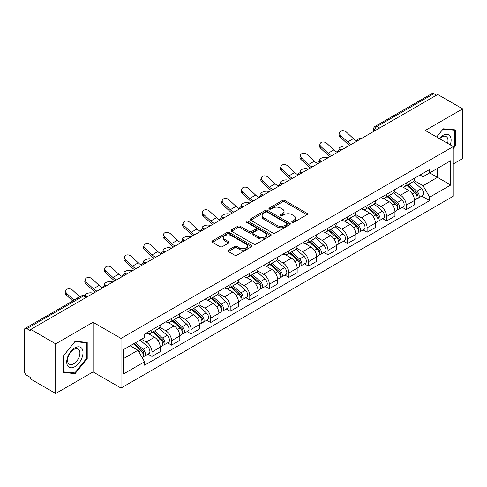 <?xml version="1.0" encoding="UTF-8"?>
<svg xmlns="http://www.w3.org/2000/svg" width="487" height="487" viewBox="0 0 487 487"><rect width="100%" height="100%" fill="white"/><g stroke="black" fill="none" stroke-linecap="round" stroke-linejoin="round"><path stroke-width="0.73" d="M292.182 222.255A1.218 0.706 0 0 0 293.905 222.255L306.98 214.706A1.741 1.004 0 0 0 307.486 213.994A1.741 1.004 0 0 0 306.98 213.288L284.828 200.498A1.741 1.004 0 0 0 282.363 200.498L269.293 208.046A1.218 0.706 0 0 0 268.934 208.546A1.218 0.706 0 0 0 269.293 209.039A1.218 0.706 0 0 0 271.015 209.039L272.708 208.065A5.57 3.214 0 0 1 280.579 208.065L282.43 209.13A5.57 3.214 0 0 1 284.061 211.401A5.57 3.214 0 0 1 282.43 213.677L280.737 214.651A1.218 0.706 0 0 0 280.378 215.151A1.218 0.706 0 0 0 280.737 215.65A1.218 0.706 0 0 0 282.46 215.65L284.152 214.67A5.57 3.214 0 0 1 292.023 214.67L293.874 215.735A5.57 3.214 0 0 1 295.506 218.012A5.57 3.214 0 0 1 293.874 220.282L292.182 221.262A1.218 0.706 0 0 0 291.823 221.755A1.218 0.706 0 0 0 292.182 222.255L292.182 221.262M228.342 250.087A1.741 1.004 0 0 0 227.831 250.799A1.741 1.004 0 0 0 228.342 251.511L234.557 255.097A1.741 1.004 0 0 0 237.017 255.097L251.542 246.714A1.741 1.004 0 0 0 252.047 246.002A1.741 1.004 0 0 0 251.542 245.296L229.389 232.506A1.741 1.004 0 0 0 226.924 232.506L212.405 240.888A1.741 1.004 0 0 0 211.894 241.601A1.741 1.004 0 0 0 212.405 242.307L219.911 246.641A1.741 1.004 0 0 0 222.37 246.641L228.586 243.056A1.741 1.004 0 0 0 229.097 242.343A1.741 1.004 0 0 0 228.586 241.631L224.866 239.482A4.657 2.691 0 0 1 223.503 237.583A4.657 2.691 0 0 1 226.376 235.099A4.657 2.691 0 0 1 231.447 235.684L246.032 244.103A4.657 2.691 0 0 1 247.396 246.002A4.657 2.691 0 0 1 244.523 248.486A4.657 2.691 0 0 1 239.446 247.901L237.017 246.501A1.741 1.004 0 0 0 234.557 246.501L228.342 250.087L228.342 251.511M121.013 338.41L93.054 322.266L55.695 343.84L30.742 329.431L437.703 94.478L462.65 108.881L425.291 130.455L453.245 146.593L121.013 338.41L121.013 388.066L453.245 196.249L453.245 146.593M272.83 232.999A1.741 1.004 0 0 0 275.289 232.999L289.808 224.617A1.741 1.004 0 0 0 290.319 223.91A1.741 1.004 0 0 0 289.808 223.198L267.661 210.408A1.741 1.004 0 0 0 265.196 210.408L250.677 218.791A1.741 1.004 0 0 0 250.166 219.503A1.741 1.004 0 0 0 250.677 220.215L272.83 232.999M246.921 222.516A1.218 0.706 0 0 1 248.157 222.693L248.157 221.244L270.675 234.247A1.741 1.004 0 0 1 271.186 234.953A1.741 1.004 0 0 1 270.675 235.665L256.156 244.048A1.741 1.004 0 0 1 253.69 244.048L231.544 231.258L231.544 229.84A1.741 1.004 0 0 0 231.033 230.552A1.741 1.004 0 0 0 231.544 231.258M231.544 229.84L237.753 226.254A1.741 1.004 0 0 1 240.219 226.254L249.198 231.441A1.741 1.004 0 0 0 251.663 231.441L255.785 229.06A1.741 1.004 0 0 0 256.296 228.348A1.741 1.004 0 0 0 255.785 227.636L246.434 222.236A1.218 0.706 0 0 1 246.075 221.743A1.218 0.706 0 0 1 246.83 221.092A1.218 0.706 0 0 1 248.157 221.244M55.695 343.84L55.695 393.49L30.742 379.087L30.742 377.638L26.858 375.398A3.549 2.045 -120 0 1 24.35 371.051L24.35 330.083A3.549 2.045 -120 0 1 25.087 328.463L81.877 295.67A3.549 2.045 60 0 1 83.648 295.846L26.858 328.64A3.549 2.045 -120 0 0 25.087 328.463M453.245 163.967L462.65 158.537L462.65 108.881M55.695 393.49L93.054 371.922L121.013 388.066M30.742 329.431L30.742 330.88L26.858 328.64M379.653 127.99L377.023 126.474A3.549 2.045 60 0 0 375.246 126.297L432.042 93.51A3.549 2.045 60 0 1 433.814 93.681L377.023 126.474A3.549 2.045 120 0 0 374.515 130.814L374.515 130.96M436.449 95.202L433.814 93.681M406.231 183.002A8.157 4.712 60 0 1 404.545 186.667L412.818 181.888A8.157 4.712 -120 0 0 414.504 178.224M394.488 191.787L400.466 195.238A8.157 4.712 60 0 1 406.231 205.228L414.51 200.449A8.157 4.712 -120 0 0 408.739 190.46L402.816 187.038M414.51 200.449L414.51 204.863L406.231 209.641L402.268 207.352M404.545 186.667A8.157 4.712 60 0 1 400.527 186.296M406.231 205.228L406.231 209.641M386.672 194.295A8.157 4.712 60 0 1 384.986 197.953L393.259 193.181A8.157 4.712 -120 0 0 394.951 189.516M382.709 218.639L386.672 220.934L394.951 216.155L394.951 211.742A8.157 4.712 -120 0 0 389.18 201.752L383.257 198.331M384.986 197.953A8.157 4.712 60 0 1 380.968 197.588M374.929 203.079L380.907 206.531A8.157 4.712 60 0 1 386.672 216.514L386.672 220.934M367.119 205.587A8.157 4.712 60 0 1 365.427 209.246L373.699 204.473A8.157 4.712 -120 0 0 375.392 200.808M363.15 229.931L367.119 232.226L375.392 227.447L375.392 223.034A8.157 4.712 -120 0 0 369.627 213.044L363.704 209.623M365.427 209.246A8.157 4.712 60 0 1 361.415 208.88M355.376 214.371L361.348 217.817A8.157 4.712 60 0 1 367.119 227.806L367.119 232.226M347.56 216.879A8.157 4.712 60 0 1 345.867 220.538L354.146 215.765A8.157 4.712 -120 0 0 355.833 212.101M343.591 241.223L347.56 243.518L355.833 238.74L355.833 234.32A8.157 4.712 -120 0 0 350.068 224.337L344.145 220.915M345.867 220.538A8.157 4.712 60 0 1 341.856 220.173M335.817 225.664L341.789 229.109A8.157 4.712 60 0 1 347.56 239.099L347.56 243.518M328.001 228.172A8.157 4.712 60 0 1 326.314 231.83L334.587 227.052A8.157 4.712 -120 0 0 336.274 223.393M324.032 252.516L328.001 254.804L336.274 250.032L336.274 245.612A8.157 4.712 -120 0 0 330.509 235.623L324.586 232.208M326.314 231.83A8.157 4.712 60 0 1 322.297 231.465M316.258 236.95L322.236 240.401A8.157 4.712 60 0 1 328.001 250.391L328.001 254.804M308.441 239.464A8.157 4.712 60 0 1 306.755 243.123L315.028 238.344A8.157 4.712 -120 0 0 316.714 234.685M304.472 263.808L308.441 266.097L316.714 261.324L316.714 256.905A8.157 4.712 -120 0 0 310.95 246.915L305.026 243.5M306.755 243.123A8.157 4.712 60 0 1 302.737 242.757M296.699 248.242L302.677 251.694A8.157 4.712 60 0 1 308.441 261.683L308.441 266.097M288.882 250.756A8.157 4.712 60 0 1 287.196 254.415L295.469 249.636A8.157 4.712 -120 0 0 297.161 245.978M284.919 275.1L288.882 277.389L297.161 272.617L297.161 268.197A8.157 4.712 -120 0 0 291.39 258.207L285.467 254.792M287.196 254.415A8.157 4.712 60 0 1 283.178 254.05M277.14 259.534L283.117 262.986A8.157 4.712 60 0 1 288.882 272.976L288.882 277.389M269.329 262.043A8.157 4.712 60 0 1 267.637 265.707L275.91 260.929A8.157 4.712 -120 0 0 277.602 257.27M265.36 286.393L269.329 288.681L277.602 283.903L277.602 279.489A8.157 4.712 -120 0 0 271.831 269.5L265.914 266.079M267.637 265.707A8.157 4.712 60 0 1 263.625 265.336M257.58 270.827L263.558 274.278A8.157 4.712 60 0 1 269.329 284.268L269.329 288.681M249.77 273.335A8.157 4.712 60 0 1 248.078 277L256.357 272.221A8.157 4.712 -120 0 0 258.043 268.562M245.801 297.685L249.77 299.974L258.043 295.195L258.043 290.782A8.157 4.712 -120 0 0 252.278 280.792L246.355 277.371M248.078 277A8.157 4.712 60 0 1 244.066 276.628M238.027 282.119L243.999 285.571A8.157 4.712 60 0 1 249.77 295.56L249.77 299.974M230.211 284.627A8.157 4.712 60 0 1 228.519 288.292L236.798 283.513A8.157 4.712 -120 0 0 238.484 279.855M226.242 308.977L230.211 311.266L238.484 306.487L238.484 302.074A8.157 4.712 -120 0 0 232.719 292.084L226.796 288.663M228.519 288.292A8.157 4.712 60 0 1 224.507 287.92M218.468 293.411L224.446 296.863A8.157 4.712 60 0 1 230.211 306.853L230.211 311.266M210.652 295.919A8.157 4.712 60 0 1 208.966 299.584L217.239 294.805A8.157 4.712 -120 0 0 218.925 291.141M206.683 320.269L210.652 322.558L218.925 317.78L218.925 313.366A8.157 4.712 -120 0 0 213.16 303.377L207.237 299.955M208.966 299.584A8.157 4.712 60 0 1 204.948 299.213M198.909 304.704L204.887 308.155A8.157 4.712 60 0 1 210.652 318.145L210.652 322.558M191.093 307.212A8.157 4.712 60 0 1 189.406 310.87L197.679 306.098A8.157 4.712 -120 0 0 199.372 302.433M187.13 331.562L191.093 333.851L199.372 329.072L199.372 324.659A8.157 4.712 -120 0 0 193.601 314.669L187.678 311.248M189.406 310.87A8.157 4.712 60 0 1 185.389 310.505M179.35 315.996L185.328 319.448A8.157 4.712 60 0 1 191.093 329.431L191.093 333.851M171.534 318.504A8.157 4.712 60 0 1 169.847 322.163L178.12 317.39A8.157 4.712 -120 0 0 179.813 313.725M167.571 342.848L171.534 345.143L179.813 340.364L179.813 335.951A8.157 4.712 -120 0 0 174.042 325.961L168.118 322.54M169.847 322.163A8.157 4.712 60 0 1 165.83 321.797M159.791 327.288L165.769 330.734A8.157 4.712 60 0 1 171.534 340.723L171.534 345.143M151.981 329.796A8.157 4.712 60 0 1 150.288 333.455L158.561 328.682A8.157 4.712 -120 0 0 160.253 325.018M148.011 354.14L151.981 356.435L160.253 351.657L160.253 347.237A8.157 4.712 -120 0 0 154.489 337.254L148.565 333.832M150.288 333.455A8.157 4.712 60 0 1 146.277 333.09M141.449 339.281L146.21 342.026A8.157 4.712 60 0 1 151.981 352.016L151.981 356.435M420.086 175.003L423.033 176.708L450.737 160.71L437.448 168.38L437.448 177.359L423.033 185.681L414.047 180.494M123.521 358.602L137.937 350.281L144.584 361.786L123.521 373.949L123.521 349.629L144.584 337.467L144.584 334.064L429.68 169.47L429.68 172.867L450.737 185.03L429.68 197.192L423.033 185.681M450.737 160.71L450.737 185.03M144.584 361.786L144.584 365.189L429.68 200.595L429.68 197.192M453.245 148.584L455.315 146.009L455.315 129.877L443.219 128.799L436.626 136.999M93.054 322.266L93.054 371.922M63.03 372.494L75.126 373.578L87.222 358.529L87.222 342.398L75.126 341.314L63.03 356.362L63.03 372.494M137.937 350.281L130.163 345.794M421.821 196.06L429.68 200.595M454.688 145.65L455.315 146.009M73.847 372.841L75.126 373.578M86.595 358.164L87.222 358.529M292.669 222.425L293.874 221.731A5.57 3.214 0 0 0 295.506 219.46L295.506 218.012M284.061 211.401L284.061 212.849A5.57 3.214 0 0 1 282.43 215.126L281.224 215.82M306.956 214.718L284.828 201.947A1.741 1.004 0 0 0 282.363 201.947L269.78 209.215M289.808 223.198L289.808 224.617L267.661 211.857A1.741 1.004 0 0 0 265.196 211.857L250.702 220.227M286.733 224.404A1.218 0.706 0 0 0 287.093 223.91A1.218 0.706 0 0 0 286.733 223.411L267.29 212.186A1.218 0.706 0 0 0 265.567 212.186L263.784 213.215A5.57 3.214 0 0 0 262.152 215.485A5.57 3.214 0 0 0 263.784 217.762L277.073 225.432A5.57 3.214 0 0 0 284.95 225.432L286.733 224.404L286.733 225.852A1.218 0.706 0 0 0 287.093 225.353L287.093 223.91M262.152 215.485L262.152 216.934A5.57 3.214 0 0 0 263.784 219.211L263.784 217.762M286.733 225.852L284.95 226.881A5.57 3.214 0 0 1 277.073 226.881L263.784 219.211M231.562 231.276L237.753 227.697L237.753 226.254M256.296 228.348L256.296 229.797A1.741 1.004 0 0 1 255.785 230.503L251.663 232.883A1.741 1.004 0 0 1 249.198 232.883L240.219 227.697A1.741 1.004 0 0 0 237.753 227.697M248.157 222.693L270.65 235.678M258.524 236.822A4.657 2.691 0 0 0 263.595 237.4A4.657 2.691 0 0 0 266.468 234.923A4.657 2.691 0 0 0 265.105 233.017L259.967 230.053A1.741 1.004 0 0 0 257.507 230.053L253.386 232.433A1.741 1.004 0 0 0 252.875 233.145A1.741 1.004 0 0 0 253.386 233.851L258.524 236.822L258.524 238.271A4.657 2.691 0 0 0 263.595 238.849A4.657 2.691 0 0 0 266.468 236.365L266.468 234.923M252.875 233.145L252.875 234.594A1.741 1.004 0 0 0 253.386 235.3L253.386 233.851M258.524 238.271L253.386 235.3M247.396 246.002L247.396 247.451A4.657 2.691 0 0 1 244.523 249.934A4.657 2.691 0 0 1 239.446 249.35L237.017 247.95A1.741 1.004 0 0 0 234.557 247.95L228.366 251.523M223.503 237.583L223.503 239.032A4.657 2.691 0 0 0 224.866 240.931L224.866 239.482M228.567 243.068L224.866 240.931M251.517 246.726L229.389 233.955A1.741 1.004 0 0 0 226.924 233.955L212.429 242.325M347.615 146.49L345.922 146.124A4.079 1.546 -13.1 0 0 341.393 146.672A4.079 1.546 -13.1 0 0 339.068 148.712A4.079 1.546 -13.1 0 0 340.157 149.448L341.85 149.819M406.797 185.364L414.766 192.475A4.432 2.557 60 0 1 416.16 199.329L414.504 200.285M407.01 185.553L410.76 187.714M407.601 184.896L416.47 192.809A2.131 1.23 60 0 1 417.14 196.103A2.131 1.23 60 0 1 416.945 196.176M408.928 184.135L416.896 191.245A4.432 2.557 60 0 1 418.29 198.099A4.432 2.557 60 0 1 416.951 198.239M413.372 181.462L421.413 188.639A4.432 2.557 60 0 1 422.801 195.494L418.29 198.099M356.654 140.853A10.994 6.349 60 0 1 353.398 138.631L346.409 132.08A4.079 2.946 17.7 0 0 342.471 130.686A4.079 2.946 17.7 0 0 339.64 132.507A4.079 2.946 17.7 0 0 340.638 135.41L340.157 136.926A4.079 2.946 -162.3 0 1 339.153 134.022L339.64 132.507M351.316 144.353A10.994 6.349 60 0 1 347.627 141.96L340.638 135.41M340.157 136.926L347.146 143.476A13.295 7.676 -120 0 0 349.569 145.357M328.055 157.782L326.363 157.411A4.079 1.546 -13.1 0 0 321.84 157.965A4.079 1.546 -13.1 0 0 319.509 160.004A4.079 1.546 -13.1 0 0 320.598 160.74L322.291 161.112M387.238 196.657L395.213 203.767A4.432 2.557 60 0 1 396.601 210.621L394.945 211.577M387.451 196.845L391.201 199.006M388.042 196.188L396.911 204.102A2.131 1.23 60 0 1 397.581 207.395A2.131 1.23 60 0 1 397.386 207.468M389.369 195.421L397.343 202.537A4.432 2.557 60 0 1 398.731 209.392A4.432 2.557 60 0 1 397.392 209.532M393.813 192.755L401.854 199.932A4.432 2.557 60 0 1 403.248 206.786L398.731 209.392M308.496 169.074L306.81 168.703A4.079 1.546 -13.1 0 0 302.281 169.251A4.079 1.546 -13.1 0 0 299.955 171.296A4.079 1.546 -13.1 0 0 301.039 172.033L302.731 172.404M367.685 207.949L375.654 215.059A4.432 2.557 60 0 1 377.041 221.914L375.392 222.869M367.892 208.132L371.642 210.299M368.489 207.48L377.352 215.394A2.131 1.23 60 0 1 378.022 218.687A2.131 1.23 60 0 1 377.827 218.76M369.816 206.713L377.784 213.83A4.432 2.557 60 0 1 379.172 220.684A4.432 2.557 60 0 1 377.839 220.824M374.26 204.047L382.295 211.224A4.432 2.557 60 0 1 383.689 218.073L379.172 220.684M450.232 144.852A11.524 6.654 120 0 0 450.025 136.007A11.524 6.654 120 0 0 439.274 138.527M447.59 143.33A8.723 5.04 120 0 0 447.169 137.48A8.723 5.04 120 0 0 446.189 136.567A8.723 5.04 120 0 0 439.633 138.734M436.65 137.011L442.969 129.158L454.688 130.206L454.688 145.832L453.245 147.628M453.914 129.755L454.688 130.206M81.932 348.522A11.524 6.654 120 0 0 70.798 351.504A11.524 6.654 120 0 0 67.815 366.078A11.524 6.654 120 0 0 78.949 363.095A11.524 6.654 120 0 0 81.932 348.522M79.077 349.995A8.723 5.04 120 0 0 78.097 349.088A8.723 5.04 120 0 0 69.976 353.16A8.723 5.04 120 0 0 68.387 363.29A8.723 5.04 120 0 0 69.367 364.197A8.723 5.04 120 0 0 77.488 360.124A8.723 5.04 120 0 0 79.077 349.995M74.876 372.932L63.152 371.885L63.152 356.253L74.876 341.673L86.595 342.72L86.595 358.347L74.876 372.932M85.822 342.27L86.595 342.72M337.095 152.139A10.994 6.349 60 0 1 333.839 149.923L326.85 143.373A4.079 2.946 17.7 0 0 322.911 141.979A4.079 2.946 17.7 0 0 320.081 143.799A4.079 2.946 17.7 0 0 321.085 146.703L320.598 148.218A4.079 2.946 -162.3 0 1 319.6 145.315L320.081 143.799M331.757 155.645A10.994 6.349 60 0 1 328.074 153.253L321.085 146.703M320.598 148.218L327.587 154.769A13.295 7.676 -120 0 0 330.016 156.65M317.536 163.431A10.994 6.349 60 0 1 314.279 161.215L307.291 154.665A4.079 2.946 17.7 0 0 303.352 153.271A4.079 2.946 17.7 0 0 300.522 155.091A4.079 2.946 17.7 0 0 301.526 157.995L301.039 159.511A4.079 2.946 -162.3 0 1 300.041 156.607L300.522 155.091M312.204 166.938A10.994 6.349 60 0 1 308.514 164.545L301.526 157.995M301.039 159.511L308.028 166.061A13.295 7.676 -120 0 0 310.456 167.942M288.943 180.367L287.251 179.995A4.079 1.546 -13.1 0 0 282.722 180.543A4.079 1.546 -13.1 0 0 280.396 182.588A4.079 1.546 -13.1 0 0 281.48 183.325L283.172 183.696M348.126 219.235L356.094 226.352A4.432 2.557 60 0 1 357.482 233.206L355.833 234.156M348.333 219.424L352.089 221.591M348.929 218.773L357.799 226.686A2.131 1.23 60 0 1 358.462 229.98A2.131 1.23 60 0 1 358.268 230.053M350.256 218.006L358.225 225.122A4.432 2.557 60 0 1 359.619 231.97A4.432 2.557 60 0 1 358.28 232.116M354.7 215.339L362.736 222.51A4.432 2.557 60 0 1 364.13 229.365L359.619 231.97M269.384 191.659L267.692 191.288A4.079 1.546 -13.1 0 0 263.163 191.835A4.079 1.546 -13.1 0 0 260.837 193.881A4.079 1.546 -13.1 0 0 261.927 194.617L263.613 194.989M328.567 230.528L336.535 237.644A4.432 2.557 60 0 1 337.929 244.492L336.274 245.448M328.78 230.716L332.53 232.883M329.37 230.065L338.24 237.979A2.131 1.23 60 0 1 338.903 241.266A2.131 1.23 60 0 1 338.715 241.345M330.697 229.298L338.666 236.408A4.432 2.557 60 0 1 340.06 243.263A4.432 2.557 60 0 1 338.721 243.409M335.141 226.632L343.183 233.803A4.432 2.557 60 0 1 344.571 240.657L340.06 243.263M249.825 202.951L248.133 202.58A4.079 1.546 -13.1 0 0 243.603 203.128A4.079 1.546 -13.1 0 0 241.278 205.173A4.079 1.546 -13.1 0 0 242.368 205.91L244.06 206.275M309.008 241.82L316.976 248.93A4.432 2.557 60 0 1 318.37 255.785L316.714 256.74M309.221 242.009L312.971 244.176M309.811 241.357L318.681 249.271A2.131 1.23 60 0 1 319.35 252.558A2.131 1.23 60 0 1 319.155 252.637M311.138 240.59L319.107 247.7A4.432 2.557 60 0 1 320.501 254.555A4.432 2.557 60 0 1 319.162 254.701M315.582 237.924L323.624 245.095A4.432 2.557 60 0 1 325.012 251.949L320.501 254.555M297.983 174.723A10.994 6.349 60 0 1 294.72 172.508L287.732 165.957A4.079 2.946 17.7 0 0 283.799 164.563A4.079 2.946 17.7 0 0 280.969 166.384A4.079 2.946 17.7 0 0 281.967 169.287L281.48 170.803A4.079 2.946 -162.3 0 1 280.482 167.899L280.969 166.384M292.644 178.23A10.994 6.349 60 0 1 288.955 175.837L281.967 169.287M281.48 170.803L288.468 177.353A13.295 7.676 -120 0 0 290.897 179.234M278.424 186.016A10.994 6.349 60 0 1 275.167 183.794L268.179 177.25A4.079 2.946 17.7 0 0 264.24 175.856A4.079 2.946 17.7 0 0 261.409 177.676A4.079 2.946 17.7 0 0 262.408 180.58L261.927 182.095A4.079 2.946 -162.3 0 1 260.922 179.192L261.409 177.676M273.085 189.522A10.994 6.349 60 0 1 269.396 187.124L262.408 180.58M261.927 182.095L268.915 188.646A13.295 7.676 -120 0 0 271.338 190.527M258.865 197.308A10.994 6.349 60 0 1 255.608 195.086L248.62 188.542A4.079 2.946 17.7 0 0 244.681 187.142A4.079 2.946 17.7 0 0 241.85 188.962A4.079 2.946 17.7 0 0 242.849 191.872L242.368 193.388A4.079 2.946 -162.3 0 1 241.363 190.484L241.85 188.962M253.526 200.808A10.994 6.349 60 0 1 249.837 198.416L242.849 191.872M242.368 193.388L249.356 199.938A13.295 7.676 -120 0 0 251.779 201.819M230.266 214.237L228.573 213.872A4.079 1.546 -13.1 0 0 224.044 214.42A4.079 1.546 -13.1 0 0 221.719 216.465A4.079 1.546 -13.1 0 0 222.809 217.202L224.501 217.567M289.448 253.112L297.417 260.222A4.432 2.557 60 0 1 298.811 267.077L297.155 268.033M289.662 253.301L293.411 255.468M290.252 252.65L299.121 260.563A2.131 1.23 60 0 1 299.791 263.851A2.131 1.23 60 0 1 299.596 263.93M291.579 251.882L299.554 258.993A4.432 2.557 60 0 1 300.942 265.847A4.432 2.557 60 0 1 299.602 265.993M296.023 249.216L304.065 256.387A4.432 2.557 60 0 1 305.459 263.242L300.942 265.847M239.306 208.6A10.994 6.349 60 0 1 236.049 206.378L229.06 199.834A4.079 2.946 17.7 0 0 225.122 198.434A4.079 2.946 17.7 0 0 222.291 200.254A4.079 2.946 17.7 0 0 223.296 203.164L222.809 204.68A4.079 2.946 -162.3 0 1 221.81 201.776L222.291 200.254M233.967 212.101A10.994 6.349 60 0 1 230.284 209.708L223.296 203.164M222.809 204.68L229.797 211.224A13.295 7.676 -120 0 0 232.226 213.111M210.707 225.53L209.02 225.164A4.079 1.546 -13.1 0 0 204.491 225.712A4.079 1.546 -13.1 0 0 202.166 227.758A4.079 1.546 -13.1 0 0 203.249 228.494L204.942 228.86M269.889 264.404L277.864 271.515A4.432 2.557 60 0 1 279.252 278.369L277.602 279.325M270.102 264.593L273.852 266.76M270.699 263.942L279.562 271.856A2.131 1.23 60 0 1 280.232 275.143A2.131 1.23 60 0 1 280.037 275.222M272.026 263.175L279.995 270.285A4.432 2.557 60 0 1 281.383 277.14A4.432 2.557 60 0 1 280.043 277.28M276.47 260.508L284.505 267.68A4.432 2.557 60 0 1 285.899 274.534L281.383 277.14M219.747 219.893A10.994 6.349 60 0 1 216.49 217.671L209.501 211.127A4.079 2.946 17.7 0 0 205.563 209.727A4.079 2.946 17.7 0 0 202.732 211.547A4.079 2.946 17.7 0 0 203.736 214.457L203.249 215.972A4.079 2.946 -162.3 0 1 202.251 213.062L202.732 211.547M214.414 223.393A10.994 6.349 60 0 1 210.725 221.001L203.736 214.457M203.249 215.972L210.238 222.516A13.295 7.676 -120 0 0 212.667 224.404M191.154 236.822L189.461 236.457A4.079 1.546 -13.1 0 0 184.932 237.005A4.079 1.546 -13.1 0 0 182.607 239.044A4.079 1.546 -13.1 0 0 183.69 239.787L185.383 240.152M250.336 275.697L258.305 282.807A4.432 2.557 60 0 1 259.693 289.662L258.043 290.617M250.543 275.885L254.299 278.053M251.14 275.234L260.003 283.148A2.131 1.23 60 0 1 260.673 286.435A2.131 1.23 60 0 1 260.478 286.514M252.467 274.467L260.435 281.577A4.432 2.557 60 0 1 261.829 288.432A4.432 2.557 60 0 1 260.49 288.572M256.911 271.801L264.946 278.972A4.432 2.557 60 0 1 266.34 285.826L261.829 288.432M200.194 231.185A10.994 6.349 60 0 1 196.931 228.963L189.942 222.413A4.079 2.946 17.7 0 0 186.004 221.019A4.079 2.946 17.7 0 0 183.179 222.839A4.079 2.946 17.7 0 0 184.177 225.743L183.69 227.265A4.079 2.946 -162.3 0 1 182.692 224.355L183.179 222.839M194.855 234.685A10.994 6.349 60 0 1 191.166 232.293L184.177 225.743M183.69 227.265L190.679 233.809A13.295 7.676 -120 0 0 193.108 235.696M171.594 248.114L169.902 247.749A4.079 1.546 -13.1 0 0 165.373 248.297A4.079 1.546 -13.1 0 0 163.048 250.336A4.079 1.546 -13.1 0 0 164.137 251.079L165.823 251.444M230.777 286.989L238.746 294.099A4.432 2.557 60 0 1 240.14 300.954L238.484 301.91M230.99 287.178L234.74 289.345M231.581 286.526L240.45 294.434A2.131 1.23 60 0 1 241.114 297.727A2.131 1.23 60 0 1 240.925 297.807M232.908 285.759L240.876 292.87A4.432 2.557 60 0 1 242.27 299.724A4.432 2.557 60 0 1 240.931 299.864M237.352 283.087L245.393 290.264A4.432 2.557 60 0 1 246.781 297.119L242.27 299.724M180.634 242.477A10.994 6.349 60 0 1 177.378 240.255L170.389 233.705A4.079 2.946 17.7 0 0 166.451 232.311A4.079 2.946 17.7 0 0 163.62 234.131A4.079 2.946 17.7 0 0 164.618 237.035L164.137 238.557A4.079 2.946 -162.3 0 1 163.133 235.647L163.62 234.131M175.296 245.978A10.994 6.349 60 0 1 171.607 243.585L164.618 237.035M164.137 238.557L171.126 245.101A13.295 7.676 -120 0 0 173.549 246.988M152.035 259.407L150.343 259.041A4.079 1.546 -13.1 0 0 145.814 259.589A4.079 1.546 -13.1 0 0 143.488 261.629A4.079 1.546 -13.1 0 0 144.578 262.371L146.27 262.737M211.218 298.281L219.187 305.392A4.432 2.557 60 0 1 220.581 312.246L218.925 313.202M211.431 298.47L215.181 300.631M212.022 297.813L220.891 305.726A2.131 1.23 60 0 1 221.561 309.02A2.131 1.23 60 0 1 221.366 309.093M213.349 297.052L221.317 304.162A4.432 2.557 60 0 1 222.711 311.016A4.432 2.557 60 0 1 221.372 311.156M217.792 294.379L225.834 301.556A4.432 2.557 60 0 1 227.222 308.411L222.711 311.016M161.075 253.77A10.994 6.349 60 0 1 157.818 251.548L150.83 244.998A4.079 2.946 17.7 0 0 146.891 243.603A4.079 2.946 17.7 0 0 144.061 245.424A4.079 2.946 17.7 0 0 145.059 248.327L144.578 249.843A4.079 2.946 -162.3 0 1 143.574 246.939L144.061 245.424M155.737 257.27A10.994 6.349 60 0 1 152.047 254.878L145.059 248.327M144.578 249.843L151.567 256.393A13.295 7.676 -120 0 0 153.989 258.274M132.476 270.699L130.784 270.328A4.079 1.546 -13.1 0 0 126.255 270.882A4.079 1.546 -13.1 0 0 123.929 272.921A4.079 1.546 -13.1 0 0 125.019 273.657L126.711 274.029M191.659 309.574L199.627 316.684A4.432 2.557 60 0 1 201.021 323.538L199.366 324.494M191.872 309.762L195.622 311.923M192.462 309.105L201.332 317.019A2.131 1.23 60 0 1 202.002 320.312A2.131 1.23 60 0 1 201.807 320.385M193.789 308.344L201.764 315.454A4.432 2.557 60 0 1 203.152 322.309A4.432 2.557 60 0 1 201.813 322.449M198.233 305.672L206.275 312.849A4.432 2.557 60 0 1 207.663 319.703L203.152 322.309M141.516 265.056A10.994 6.349 60 0 1 138.259 262.84L131.271 256.29A4.079 2.946 17.7 0 0 127.332 254.896A4.079 2.946 17.7 0 0 124.502 256.716A4.079 2.946 17.7 0 0 125.506 259.62L125.019 261.135A4.079 2.946 -162.3 0 1 124.015 258.232L124.502 256.716M136.177 268.562A10.994 6.349 60 0 1 132.494 266.17L125.506 259.62M125.019 261.135L132.007 267.686A13.295 7.676 -120 0 0 134.436 269.567M112.917 281.991L111.225 281.62A4.079 1.546 -13.1 0 0 106.702 282.168A4.079 1.546 -13.1 0 0 104.37 284.213A4.079 1.546 -13.1 0 0 105.46 284.95L107.152 285.321M172.1 320.866L180.074 327.976A4.432 2.557 60 0 1 181.462 334.831L179.806 335.787M172.313 321.049L176.063 323.216M172.903 320.397L181.773 328.311A2.131 1.23 60 0 1 182.442 331.604A2.131 1.23 60 0 1 182.248 331.677M174.236 319.63L182.205 326.747A4.432 2.557 60 0 1 183.593 333.601A4.432 2.557 60 0 1 182.254 333.741M178.674 316.964L186.716 324.141A4.432 2.557 60 0 1 188.11 330.996L183.593 333.601M121.957 276.348A10.994 6.349 60 0 1 118.7 274.132L111.712 267.582A4.079 2.946 17.7 0 0 107.773 266.188A4.079 2.946 17.7 0 0 104.942 268.008A4.079 2.946 17.7 0 0 105.947 270.912L105.46 272.428A4.079 2.946 -162.3 0 1 104.462 269.524L104.942 268.008M116.618 279.855A10.994 6.349 60 0 1 112.935 277.462L105.947 270.912M105.46 272.428L112.448 278.978A13.295 7.676 -120 0 0 114.877 280.859M93.358 293.284L91.672 292.912A4.079 1.546 -13.1 0 0 87.283 293.411A4.079 1.546 -13.1 0 0 84.799 295.39M152.547 332.152L160.515 339.269A4.432 2.557 60 0 1 161.903 346.123L160.253 347.073M152.754 332.341L156.504 334.508M153.35 331.69L162.214 339.603A2.131 1.23 60 0 1 162.883 342.897A2.131 1.23 60 0 1 162.688 342.97M154.677 330.923L162.646 338.039A4.432 2.557 60 0 1 164.034 344.887A4.432 2.557 60 0 1 162.701 345.033M159.121 328.256L167.157 335.427A4.432 2.557 60 0 1 168.551 342.282L164.034 344.887M86.723 296.425L87.593 296.613M102.398 287.64A10.994 6.349 60 0 1 99.141 285.425L92.153 278.874A4.079 2.946 17.7 0 0 88.214 277.48A4.079 2.946 17.7 0 0 85.383 279.301A4.079 2.946 17.7 0 0 86.388 282.204L85.901 283.72A4.079 2.946 -162.3 0 1 84.902 280.816L85.383 279.301M97.065 291.147A10.994 6.349 60 0 1 93.376 288.754L86.388 282.204M85.901 283.72L92.889 290.27A13.295 7.676 -120 0 0 95.318 292.151M133.475 343.883L140.956 350.561A4.432 2.557 60 0 1 142.35 357.409L142.125 357.537M133.548 343.84L136.95 345.8M134.278 343.42L142.661 350.896A2.131 1.23 60 0 1 143.324 354.183A2.131 1.23 60 0 1 143.129 354.262M135.605 342.653L143.087 349.325A4.432 2.557 60 0 1 144.481 356.18A4.432 2.557 60 0 1 143.141 356.326M140.116 340.048L147.598 346.72A4.432 2.557 60 0 1 148.992 353.574L144.481 356.18M79.771 296.887A10.994 6.349 60 0 1 79.582 296.711L72.593 290.167A4.079 2.946 17.7 0 0 68.661 288.773A4.079 2.946 17.7 0 0 65.83 290.593A4.079 2.946 17.7 0 0 66.829 293.497L66.342 295.012A4.079 2.946 -162.3 0 1 65.343 292.109L65.83 290.593M74.006 300.217A10.994 6.349 60 0 1 73.817 300.041L66.829 293.497M66.342 295.012L72.703 300.972M374.637 130.887L374.515 130.814A3.549 2.045 0 0 1 373.474 129.365L373.474 131.557M171.534 340.723L179.813 335.951M191.093 329.431L199.372 324.659M210.652 318.145L218.925 313.366M230.211 306.853L238.484 302.074M249.77 295.56L258.043 290.782M269.329 284.268L277.602 279.489M288.882 272.976L297.161 268.197M308.441 261.683L316.714 256.905M328.001 250.391L336.274 245.612M347.56 239.099L355.833 234.32M367.119 227.806L375.392 223.034M386.672 216.514L394.951 211.742M151.981 352.016L160.253 347.237M146.21 342.026L154.489 337.254M165.769 330.734L174.042 325.961M185.328 319.448L193.601 314.669M204.887 308.155L213.16 303.377M224.446 296.863L232.719 292.084M243.999 285.571L252.278 280.792M263.558 274.278L271.831 269.5M283.117 262.986L291.39 258.207M302.677 251.694L310.95 246.915M322.236 240.401L330.509 235.623M341.789 229.109L350.068 224.337M361.348 217.817L369.627 213.044M380.907 206.531L389.18 201.752M400.466 195.238L408.739 190.46M360.751 138.905A3.549 2.045 120 0 0 359.187 139.806M341.198 150.197A3.549 2.045 120 0 0 339.628 151.098M321.639 161.489A3.549 2.045 120 0 0 320.069 162.39M302.08 172.782A3.549 2.045 120 0 0 300.516 173.682M282.521 184.074A3.549 2.045 120 0 0 280.956 184.975M262.962 195.36A3.549 2.045 120 0 0 261.397 196.267M243.403 206.652A3.549 2.045 120 0 0 241.838 207.559M223.85 217.945A3.549 2.045 120 0 0 222.279 218.852M204.29 229.237A3.549 2.045 120 0 0 202.726 230.144M184.731 240.529A3.549 2.045 120 0 0 183.167 241.436M165.172 251.822A3.549 2.045 120 0 0 163.608 252.723M145.613 263.114A3.549 2.045 120 0 0 144.049 264.015M126.06 274.406A3.549 2.045 120 0 0 124.489 275.307M106.501 285.699A3.549 2.045 120 0 0 104.936 286.6M86.284 297.368L83.648 295.846A3.549 2.045 120 0 1 85.426 295.67A3.549 3.549 0 0 0 81.877 295.67M293.874 221.731L293.874 220.282M280.737 215.65L280.737 214.651M282.43 215.126L282.43 213.677M269.293 209.039L269.293 208.046M282.363 201.947L282.363 200.498M284.828 201.947L284.828 200.498M306.98 214.706L306.98 213.288M250.677 220.215L250.677 218.791M265.196 211.857L265.196 210.408M267.661 211.857L267.661 210.408M277.073 226.881L277.073 225.432M284.95 226.881L284.95 225.432M240.219 227.697L240.219 226.254M249.198 232.883L249.198 231.441M251.663 232.883L251.663 231.441M255.785 230.503L255.785 229.06M270.675 235.665L270.675 234.247M234.557 247.95L234.557 246.501M237.017 247.95L237.017 246.501M239.446 249.35L239.446 247.901M228.586 243.056L228.586 241.631M212.405 242.307L212.405 240.888M226.924 233.955L226.924 232.506M229.389 233.955L229.389 232.506M251.542 246.714L251.542 245.296M340.157 149.448L340.249 149.856M414.766 192.475L412.282 193.911M417.578 195.129L416.781 195.591M421.413 188.639L416.896 191.245M347.627 141.96L353.398 138.631M320.598 160.74L320.696 161.148M395.213 203.767L392.723 205.204M398.019 206.421L397.222 206.878M401.854 199.932L397.343 202.537M301.039 172.033L301.136 172.441M375.654 215.059L373.17 216.49M378.46 217.713L377.662 218.17M382.295 211.224L377.784 213.83M328.074 153.253L333.839 149.923M308.514 164.545L314.279 161.215M281.48 183.325L281.577 183.733M356.094 226.352L353.611 227.782M358.907 229.006L358.103 229.462M362.736 222.51L358.225 225.122M261.927 194.617L262.018 195.025M336.535 237.644L334.052 239.074M339.348 240.292L338.55 240.755M343.183 233.803L338.666 236.408M242.368 205.91L242.459 206.318M316.976 248.93L314.492 250.367M319.789 251.584L318.991 252.047M323.624 245.095L319.107 247.7M288.955 175.837L294.72 172.508M269.396 187.124L275.167 183.794M249.837 198.416L255.608 195.086M222.809 217.202L222.906 217.604M297.417 260.222L294.933 261.659M300.229 262.877L299.432 263.339M304.065 256.387L299.554 258.993M230.284 209.708L236.049 206.378M203.249 228.494L203.347 228.896M277.864 271.515L275.374 272.951M280.67 274.169L279.873 274.631M284.505 267.68L279.995 270.285M210.725 221.001L216.49 217.671M183.69 239.787L183.788 240.188M258.305 282.807L255.821 284.244M261.117 285.461L260.314 285.924M264.946 278.972L260.435 281.577M191.166 232.293L196.931 228.963M164.137 251.079L164.229 251.481M238.746 294.099L236.262 295.536M241.558 296.753L240.761 297.216M245.393 290.264L240.876 292.87M171.607 243.585L177.378 240.255M144.578 262.371L144.669 262.773M219.187 305.392L216.703 306.828M221.999 308.046L221.201 308.508M225.834 301.556L221.317 304.162M152.047 254.878L157.818 251.548M125.019 273.657L125.11 274.065M199.627 316.684L197.144 318.121M202.44 319.338L201.642 319.801M206.275 312.849L201.764 315.454M132.494 266.17L138.259 262.84M105.46 284.95L105.557 285.358M180.074 327.976L177.585 329.407M182.881 330.63L182.083 331.087M186.716 324.141L182.205 326.747M112.935 277.462L118.7 274.132M160.515 339.269L158.032 340.699M163.328 341.923L162.524 342.379M167.157 335.427L162.646 338.039M93.376 288.754L99.141 285.425M140.956 350.561L138.813 351.797M143.768 353.209L142.965 353.672M147.598 346.72L143.087 349.325M73.817 300.041L79.582 296.711M361.056 138.728A3.549 3.549 0 0 0 356.502 141.358M341.497 150.02A3.549 3.549 0 0 0 336.949 152.65M321.937 161.313A3.549 3.549 0 0 0 317.39 163.942M302.378 172.605A3.549 3.549 0 0 0 297.831 175.235M282.825 183.897A3.549 3.549 0 0 0 278.272 186.527M263.266 195.19A3.549 3.549 0 0 0 258.713 197.813M243.707 206.482A3.549 3.549 0 0 0 239.154 209.106M224.148 217.774A3.549 3.549 0 0 0 219.6 220.398M204.589 229.067A3.549 3.549 0 0 0 200.041 231.69M185.03 240.359A3.549 3.549 0 0 0 180.482 242.983M165.477 251.645A3.549 3.549 0 0 0 160.923 254.275M145.917 262.937A3.549 3.549 0 0 0 141.364 265.567M126.358 274.23A3.549 3.549 0 0 0 121.811 276.86M106.799 285.522A3.549 3.549 0 0 0 102.252 288.152M87.325 296.766L85.426 295.67M375.246 126.297A3.549 3.549 0 0 0 373.474 129.365M339.372 150.008L339.068 148.712M319.813 161.3L319.509 160.004M300.254 172.593L299.955 171.296M280.695 183.885L280.396 182.588M261.142 195.177L260.837 193.881M241.582 206.47L241.278 205.173M222.023 217.762L221.719 216.465M202.464 229.048L202.166 227.758M182.905 240.341L182.607 239.044M163.352 251.633L163.048 250.336M143.793 262.925L143.488 261.629M124.234 274.218L123.929 272.921M104.675 285.51L104.37 284.213"/></g></svg>
